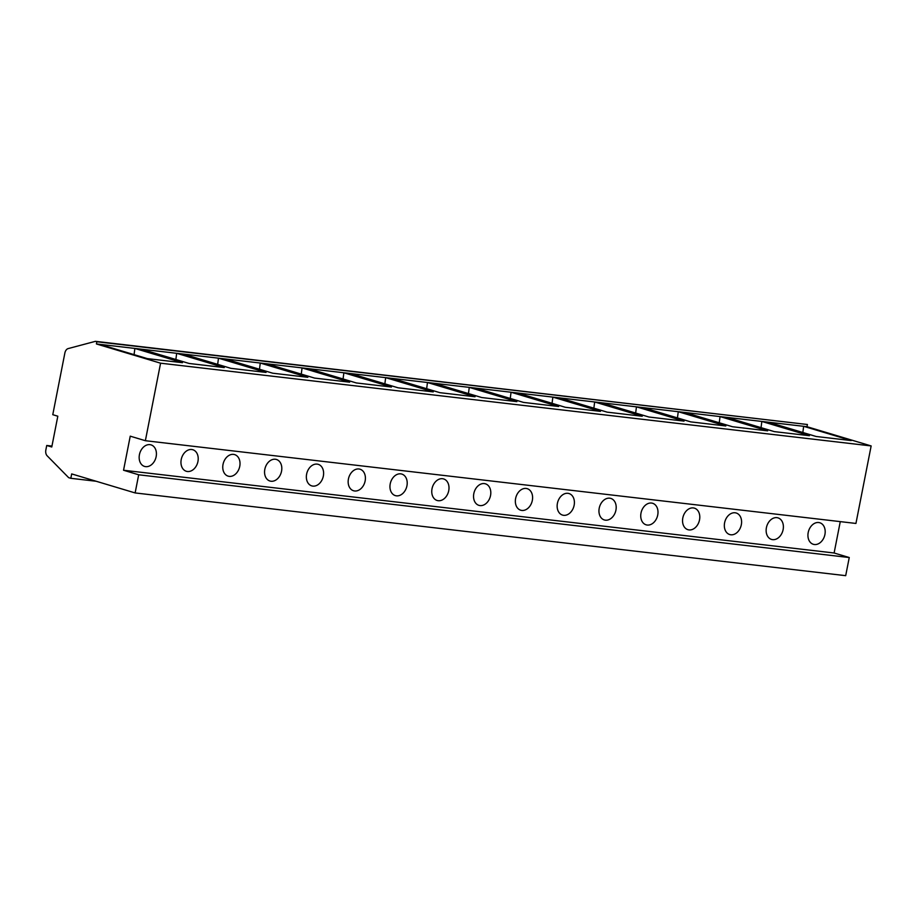 <?xml version="1.0" encoding="UTF-8"?>
<svg xmlns="http://www.w3.org/2000/svg" width="917" height="917" viewBox="0 0 917 917"><rect width="100%" height="100%" fill="white"/><g stroke="black" fill="none" stroke-linecap="round" stroke-linejoin="round"><path stroke-width="1.38" d="M68.66 477.665L47.134 455.783A5.628 3.725 96.6 0 1 45.85 449.972L46.733 445.479L51.776 446.992L57.817 416.203L52.773 414.69L64.866 353.022A5.628 3.725 96.6 0 1 68.167 348.586L95.414 341.33L96.847 341.754L96.423 343.955L160.578 363.189L145.367 440.71L130.237 436.171L123.543 470.249L138.685 474.788L135.131 492.933L71.686 473.917L70.827 478.307L68.66 477.665M70.827 478.307L96.228 481.265M135.131 492.933L845.692 575.67L849.257 557.536L138.685 474.788M123.543 470.249L834.115 552.997L849.257 557.536M840.27 521.624L834.115 552.997M156.154 456.62A11.245 8.356 -73.3 0 1 144.554 466.421A11.245 8.356 -73.3 0 1 139.43 454.672A11.245 8.356 -73.3 0 1 151.018 444.871A11.245 8.356 -73.3 0 1 156.154 456.62M197.946 461.48A11.245 8.356 -73.3 0 1 186.357 471.281A11.245 8.356 -73.3 0 1 181.222 459.543A11.245 8.356 -73.3 0 1 192.822 449.743A11.245 8.356 -73.3 0 1 197.946 461.48M239.75 466.352A11.245 8.356 -73.3 0 1 228.161 476.152A11.245 8.356 -73.3 0 1 223.026 464.403A11.245 8.356 -73.3 0 1 234.614 454.603A11.245 8.356 -73.3 0 1 239.75 466.352M281.542 471.223A11.245 8.356 -73.3 0 1 269.953 481.024A11.245 8.356 -73.3 0 1 264.83 469.275A11.245 8.356 -73.3 0 1 276.418 459.474A11.245 8.356 -73.3 0 1 281.542 471.223M323.346 476.083A11.245 8.356 -73.3 0 1 311.757 485.884A11.245 8.356 -73.3 0 1 306.622 474.135A11.245 8.356 -73.3 0 1 318.21 464.334A11.245 8.356 -73.3 0 1 323.346 476.083M365.138 480.955A11.245 8.356 -73.3 0 1 353.549 490.755A11.245 8.356 -73.3 0 1 348.426 479.006A11.245 8.356 -73.3 0 1 360.014 469.206A11.245 8.356 -73.3 0 1 365.138 480.955M406.942 485.815A11.245 8.356 -73.3 0 1 395.353 495.616A11.245 8.356 -73.3 0 1 390.218 483.878A11.245 8.356 -73.3 0 1 401.806 474.078A11.245 8.356 -73.3 0 1 406.942 485.815M448.734 490.687A11.245 8.356 -73.3 0 1 437.145 500.487A11.245 8.356 -73.3 0 1 432.022 488.738A11.245 8.356 -73.3 0 1 443.61 478.938A11.245 8.356 -73.3 0 1 448.734 490.687M490.538 495.558A11.245 8.356 -73.3 0 1 478.949 505.359A11.245 8.356 -73.3 0 1 473.814 493.61A11.245 8.356 -73.3 0 1 485.402 483.809A11.245 8.356 -73.3 0 1 490.538 495.558M532.33 500.418A11.245 8.356 -73.3 0 1 520.741 510.219A11.245 8.356 -73.3 0 1 515.618 498.47A11.245 8.356 -73.3 0 1 527.206 488.669A11.245 8.356 -73.3 0 1 532.33 500.418M574.134 505.29A11.245 8.356 -73.3 0 1 562.545 515.09A11.245 8.356 -73.3 0 1 557.41 503.341A11.245 8.356 -73.3 0 1 568.998 493.541A11.245 8.356 -73.3 0 1 574.134 505.29M615.926 510.15A11.245 8.356 -73.3 0 1 604.337 519.95A11.245 8.356 -73.3 0 1 599.214 508.213A11.245 8.356 -73.3 0 1 610.802 498.412A11.245 8.356 -73.3 0 1 615.926 510.15M657.73 515.022A11.245 8.356 -73.3 0 1 646.141 524.822A11.245 8.356 -73.3 0 1 641.006 513.073A11.245 8.356 -73.3 0 1 652.595 503.273A11.245 8.356 -73.3 0 1 657.73 515.022M699.522 519.893A11.245 8.356 -73.3 0 1 687.933 529.694A11.245 8.356 -73.3 0 1 682.81 517.945A11.245 8.356 -73.3 0 1 694.398 508.144A11.245 8.356 -73.3 0 1 699.522 519.893M741.326 524.753A11.245 8.356 -73.3 0 1 729.737 534.554A11.245 8.356 -73.3 0 1 724.602 522.805A11.245 8.356 -73.3 0 1 736.191 513.004A11.245 8.356 -73.3 0 1 741.326 524.753M783.118 529.625A11.245 8.356 -73.3 0 1 771.529 539.425A11.245 8.356 -73.3 0 1 766.406 527.676A11.245 8.356 -73.3 0 1 777.994 517.876A11.245 8.356 -73.3 0 1 783.118 529.625M824.922 534.496A11.245 8.356 -73.3 0 1 813.333 544.297A11.245 8.356 -73.3 0 1 808.198 532.548A11.245 8.356 -73.3 0 1 819.787 522.747A11.245 8.356 -73.3 0 1 824.922 534.496M145.367 440.71L855.939 523.447L871.15 445.937L160.578 363.189M96.423 343.955L768.538 422.221L816.119 436.481L851.228 440.573L803.647 426.313L806.983 426.703L871.15 445.937M99.758 344.345L147.339 358.616L182.449 362.696L134.868 348.437L134.077 354.638M141.562 349.217L189.143 363.476L224.252 367.568L176.672 353.297L175.881 359.498M183.354 354.077L230.935 368.347L266.045 372.428L218.475 358.169L217.673 364.37M225.158 358.948L272.739 373.208L307.848 377.3L260.268 363.04L259.477 369.23M266.95 363.82L314.531 378.079L349.652 382.171L302.071 367.9L301.269 374.102M308.754 368.68L356.335 382.951L391.444 387.031L343.864 372.772L343.073 378.973M350.558 373.551L398.127 387.811L433.248 391.903L385.667 377.632L384.865 383.833M392.35 378.412L439.931 392.682L475.04 396.763L427.46 382.504L426.669 388.705M434.154 383.283L481.734 397.542L516.844 401.635L469.263 387.375L468.461 393.576M475.946 388.155L523.527 402.414L558.636 406.506L511.056 392.235L510.265 398.437M517.75 393.015L565.331 407.286L600.44 411.366L552.859 397.107L552.057 403.308M559.542 397.886L607.123 412.146L642.232 416.238L594.652 401.978L593.861 408.168M601.346 402.746L648.927 417.017L684.036 421.109L636.455 406.839L635.653 413.04M643.138 407.618L690.719 421.877L725.828 425.969L678.248 411.71L677.457 417.911M684.942 412.49L732.523 426.749L767.632 430.841L720.051 416.57L719.249 422.771M726.734 417.35L774.315 431.62L809.424 435.701L761.844 421.442L761.053 427.643M768.538 422.221L803.647 426.313L802.845 432.503M96.847 341.754L807.418 424.502L806.983 426.703M95.414 341.33L807.418 424.502M46.733 445.479L51.96 446.086"/></g></svg>
